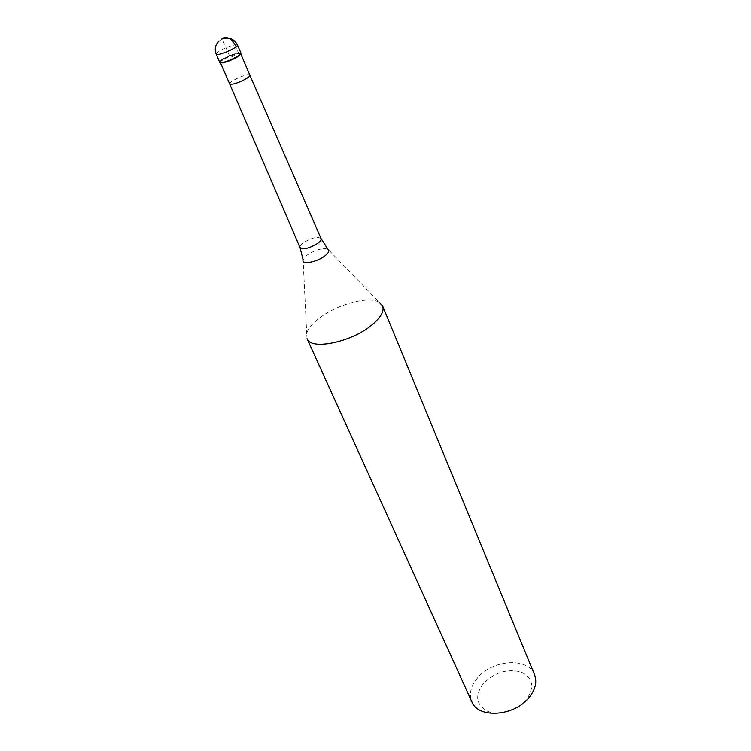 <?xml version="1.0" encoding="UTF-8"?>
<svg xmlns="http://www.w3.org/2000/svg" width="751" height="751" viewBox="0 0 751 751"><rect width="100%" height="100%" fill="white"/><g stroke="black" fill="none" stroke-linecap="round" stroke-linejoin="round"><path stroke-width="0.56" stroke-dasharray="3.75 2.82" d="M240.949 53.152C238.039 52.335 232.228 54.232 223.526 58.813C220.813 60.456 219.545 61.629 219.733 62.333M220.353 62.586L220.353 62.586C220.174 61.911 221.385 60.784 223.986 59.207C232.341 54.804 237.917 52.992 240.705 53.772L240.705 53.772M223.526 58.813C231.815 53.725 245.624 50.401 239.635 54.992M307.046 338.654L306.708 333.66C307.901 329.135 311.665 324.31 318.002 319.184C335.35 304.85 368.525 295.509 379.199 302.296L327.774 249.041C322.245 247.736 315.317 249.783 306.999 255.162L303.094 259.724L306.708 333.66M534.515 674.68C528.178 657.031 492.459 659.491 477.505 677.937C470.67 686.132 468.784 694.084 471.844 701.8M483.4 683.429C474.576 695.567 476.021 704.87 487.718 711.328C499.143 716.041 517.627 710.521 526.442 699.679C534.909 687.052 533.088 677.824 520.978 671.976C507.122 668.568 494.599 672.389 483.4 683.429M234.969 44.825L238.424 52.889L230.332 57.724L222.024 38.526M216.204 54.26C216.025 53.574 217.302 52.42 220.024 50.786C228.773 46.215 234.594 44.3 237.485 45.051M249.848 75.147L249.858 75.156C246.995 74.227 241.456 75.982 233.214 80.404C230.67 81.99 229.487 83.154 229.675 83.877L229.675 83.896M321.034 238.489C317.513 236.283 311.581 237.729 303.216 242.826C300.682 244.76 299.611 246.347 300.015 247.577M223.563 38.508L219.076 41.014"/><path stroke-width="1.13" d="M219.733 62.333C222.643 63.15 228.473 61.244 237.232 56.616C239.898 54.992 241.137 53.837 240.949 53.152L237.485 45.051C237.663 45.717 236.415 46.862 233.73 48.468C224.934 53.086 219.085 55.02 216.204 54.26L219.733 62.333M237.147 57.104C231.843 60.089 226.962 62.014 222.503 62.877L220.418 62.69L229.675 83.887C232.51 84.825 238.076 83.061 246.384 78.602C248.9 77.015 250.055 75.87 249.858 75.156L240.752 53.884L237.147 57.104M239.447 55.546L237.232 56.616C231.712 59.723 226.624 61.732 221.967 62.633C218.55 62.906 219.076 61.629 223.526 58.813M372.515 324.441C352.416 342.034 310.67 350.755 307.046 338.654L471.844 701.8C478.105 718.857 514.576 716.398 529.211 697.313C535.444 689.39 537.209 681.842 534.515 674.68L382.616 305.957C384.381 310.952 381.01 317.11 372.515 324.441M379.199 302.296L382.616 305.957M222.024 38.526C227.309 36.311 231.618 38.414 234.969 44.825M229.675 83.896L300.015 247.577C303.488 249.83 309.45 248.365 317.908 243.202C320.424 241.268 321.466 239.691 321.034 238.489L249.858 75.156M321.034 238.489L327.774 249.041C329.83 250.402 328.9 252.665 324.976 255.828C316.922 262.277 301.076 265.037 303.094 259.724L300.015 247.577M237.485 45.051C234.49 39.39 229.853 37.203 223.563 38.508M219.076 41.014C215.284 44.825 214.326 49.237 216.204 54.26M222.503 62.877L221.967 62.633"/></g></svg>
